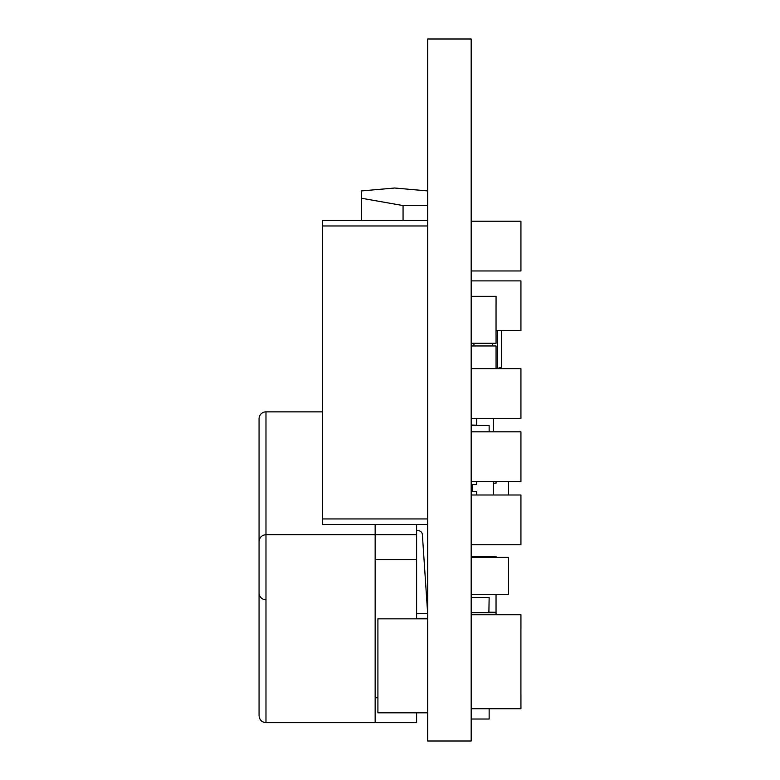 <?xml version="1.0" encoding="UTF-8"?>
<svg xmlns="http://www.w3.org/2000/svg" width="780" height="780" viewBox="0 0 780 780"><rect width="100%" height="100%" fill="white"/><g stroke="black" fill="none" stroke-linecap="round" stroke-linejoin="round"><path stroke-width="1.17" d="M265.98 599.8A6.913 6.913 0 0 1 259.067 592.888L259.067 418.772A6.913 6.913 0 0 1 265.98 411.86L265.98 722.65C261.817 722.28 259.516 719.979 259.067 715.738L259.067 541.622C259.516 537.381 261.817 535.08 265.98 534.709L416.608 534.709L416.608 524.462M322.637 411.86L265.98 411.86M427.654 39L427.654 741L471.178 741L471.178 39L427.654 39M496.06 343.288L496.06 335L496.06 343.288L471.178 343.288M471.178 296.312L496.06 296.312L496.06 304.6M496.041 335L496.041 304.6M496.06 614.747L496.06 612.729L471.178 612.729M496.06 481.562L496.06 483.171L493.291 483.171M496.06 612.29L489.148 612.212M496.041 612.212L496.041 594.682M496.06 368.638L496.06 345.969L471.178 345.969M496.06 557.378L496.06 556.569L471.178 556.569M427.654 712.813L377.91 712.813L377.91 618.842L427.654 618.842M377.91 632.658L377.91 618.842M471.178 368.638L520.933 368.638L520.933 418.382L471.178 418.382M471.178 431.818L520.933 431.818L520.933 481.562L471.178 481.562M471.178 494.998L520.933 494.998L520.933 544.742L471.178 544.742M520.913 694.902L520.913 628.573M520.933 694.902L520.933 708.718L471.178 708.718M471.178 614.747L520.933 614.747L520.933 628.573M471.178 221.218L520.933 221.218L520.933 270.962L471.178 270.962M471.178 280.888L520.933 280.888L520.933 330.632L496.041 330.632M508.492 494.998L508.492 481.562M471.178 557.378L508.492 557.378L508.492 594.682L471.178 594.682M472.563 425.49L476.707 425.178L476.707 418.382L471.178 418.411M476.707 425.178L471.178 425.041M476.707 494.998L476.707 491.517L472.563 491.517L472.563 484.604L476.707 484.604L476.707 481.562M493.291 418.382L493.291 431.818M493.291 481.562L493.291 494.998M471.178 491.654L476.707 491.654M471.178 484.468L476.707 484.468M471.178 488.611L472.563 488.611M488.875 612.729L489.148 597.48L471.178 597.48M489.148 708.718L489.148 719.024L471.178 719.024M489.148 431.818L489.148 425.49L471.178 425.49M489.148 612.729L488.875 611.52M361.608 220.438L361.608 198.266L403.065 205.569L427.654 205.569M403.065 205.569L403.065 220.438M427.654 190.915L394.631 188.019L361.608 190.915L361.608 198.266M427.654 524.462L322.637 524.462L322.637 220.438L427.654 220.438M497.435 368.638L496.06 368.54M501.589 330.632L501.589 367.156L497.435 368.54L497.435 330.632M492.55 343.288L492.55 345.969M473.947 345.969L473.947 343.288M416.608 712.813L416.608 722.65L375.151 722.65L375.151 559.582L416.608 559.582L416.608 534.709M375.151 697.778L377.93 697.778M416.608 618.842L416.608 559.582M375.151 559.582L375.151 524.462M416.608 618.316L427.654 618.316M416.608 530.702L418.226 530.702A4.144 4.144 0 0 1 422.36 534.573L427.654 613.343M427.654 613.616L416.608 613.616M322.637 518.934L427.654 518.934M427.654 225.966L322.637 225.966M375.151 722.65L265.98 722.65"/></g></svg>
